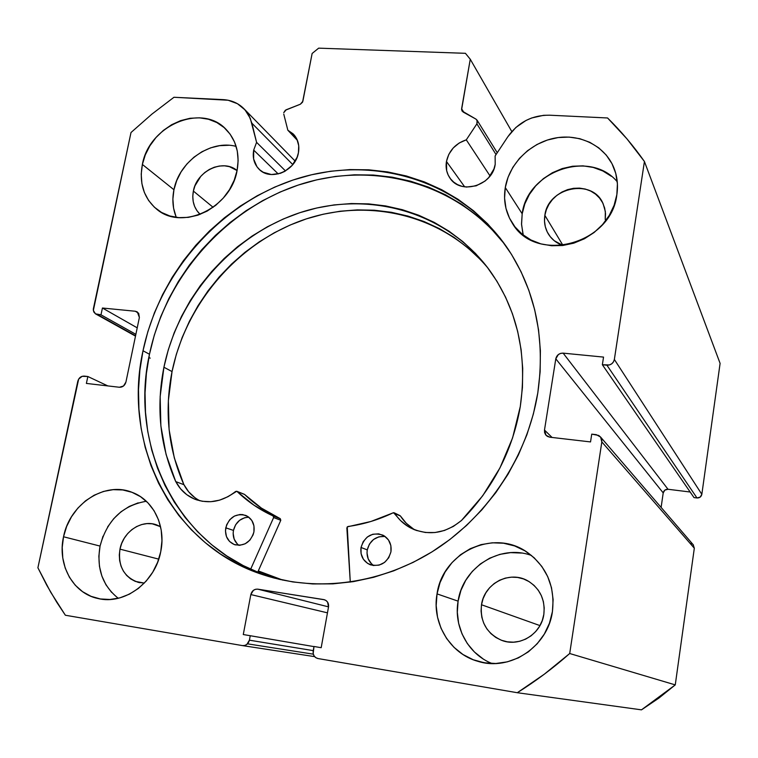 <?xml version="1.0" encoding="UTF-8"?>
<svg xmlns="http://www.w3.org/2000/svg" width="758" height="758" viewBox="0 0 758 758"><rect width="100%" height="100%" fill="white"/><g stroke="black" fill="none" stroke-linecap="round" stroke-linejoin="round"><path stroke-width="1.14" d="M461.992 110.952L475.967 119.12L477.104 120.219L476.886 123.848L466.284 139.842L459.225 142.987L453.227 147.971L448.84 154.31L446.462 161.454L446.68 170.749L448.186 175.051L450.565 178.888L453.71 182.119L457.519 184.62L461.849 186.288L466.53 187.055L476.204 185.814L485.073 181.048L488.758 177.552L493.922 169.025L495.201 164.325L495.126 155.958L507.869 136.705C518.226 122.265 532.107 115.102 549.522 115.197L607.565 117.973C621.039 131.21 633.318 145.716 644.423 161.492L614.359 359.453L701.842 494.311L720.1 363.385L701.842 494.311C701.226 496.812 699.606 498.034 696.99 497.968L606.902 365.195L696.99 497.968L700.174 497.115L701.842 494.311L614.359 359.453C613.374 363.281 610.891 365.195 606.902 365.195L602.364 364.74L694.006 497.589L696.99 497.968L694.006 497.589L602.364 364.74L603.539 357.094L563.147 353.143L668.016 489.27L690.15 492.008L668.016 489.27C665.429 489.204 663.828 490.407 663.212 492.899L664.87 490.113L668.016 489.27L563.147 353.143C559.233 353.143 556.789 355.038 555.794 358.818L663.212 492.899L661.118 507.424L663.212 492.899L555.794 358.818L544.49 430.051L552.07 437.461L544.49 430.051L546.054 435.291L549.863 437.205L590.539 441.923L591.733 434.144L596.3 434.666L600.611 437.082L601.833 441.914L569.703 653.519L675.264 684.891L694.319 548.214L675.264 684.891L641.476 709.848L517.288 692.717L641.476 709.848L658.863 698.109L675.264 684.891L569.703 653.519C553.188 668.12 535.716 681.186 517.288 692.717L317.801 658.513C314.352 657.423 312.808 654.921 313.168 651.027L313.992 646.479L321.184 647.702L328.517 606.959C328.896 603.434 327.56 601.037 324.528 599.777L257.815 589.165L328.536 606.864L257.815 589.165C254.233 588.994 251.912 590.795 250.832 594.566L327.465 612.843L250.832 594.566L243.28 634.541L313.973 646.612L250.244 635.716L249.41 640.188L313.244 650.62L249.41 640.188C248.321 644.006 245.98 645.807 242.389 645.589L65.368 615.24L56.698 602.155L46.778 585.242L37.9 567.77L77.799 381.246C78.851 377.806 80.992 376.082 84.214 376.101L87.852 376.518L107.844 385.917L87.852 376.518L86.384 383.425L119.423 387.262C122.701 387.281 124.871 385.547 125.932 382.06L139.377 317.479L137.312 311.926L135.303 311.244L138.629 313.206L135.303 311.244L102.434 308.023L137.217 327.835L102.434 308.023L100.985 314.826L135.871 334.335L100.985 314.826L97.356 314.466L135.568 335.756L95.508 313.859L93.784 311.955L93.272 309.255L131.001 132.527L151.884 114.136L173.961 97.27L223.079 99.62C231.673 100.122 238.817 103.344 244.493 109.294L249.031 115.68L251.883 123.203L256.583 142.352L253.693 150.112L253.636 159.009L256.971 166.779L259.776 169.858L263.206 172.246L271.411 174.548L280.346 173.336L284.657 171.431L292.124 165.415L297.117 157.247L298.425 152.746C299.637 145.697 298.159 139.699 293.971 134.753L287.841 130.215L297.42 140.401L287.841 130.215L283.767 114.117L287.841 130.215L293.175 133.91L296.918 139.245L298.728 145.716L298.425 152.746C295.62 171.223 270.142 181.579 258.857 169.006C254.101 163.936 252.376 157.636 253.693 150.112L278.233 173.942L253.693 150.112L256.583 142.352L285.51 170.948L256.583 142.352L250.282 118.343L245.042 109.901L237.453 103.713L228.149 100.236L173.961 97.27L151.884 114.136L131.001 132.527L93.338 310.496L95.47 313.831L100.985 314.826L102.434 308.023L135.303 311.244L138.676 313.281L139.377 317.479L125.932 382.06L123.516 385.993L119.423 387.262L86.384 383.425L87.852 376.518L82.139 376.309L78.661 379.095L37.9 567.77L50.615 592.074L65.368 615.24L242.389 645.589L244.701 645.484L246.852 644.423L249.41 640.188L250.244 635.716L243.28 634.541L250.832 594.566L253.371 590.368L255.512 589.298L257.815 589.165L323.704 599.578L325.902 600.431L327.589 602.127L328.517 606.959L321.184 647.702L313.992 646.479L313.177 653.585L314.096 655.916L315.783 657.66L318 658.55L517.288 692.717L544.216 674.269L569.703 653.519L601.833 441.914L601.719 439.365L600.62 437.101L598.716 435.443L591.733 434.144L590.539 441.923L549.863 437.205L547.494 436.437L545.646 434.798L544.585 432.562L544.49 430.051L555.794 358.818L558.362 354.545L560.636 353.38L563.147 353.143L603.539 357.094L602.364 364.74L609.451 364.949L611.772 363.774L613.497 361.85L614.359 359.453L644.423 161.492L626.885 138.78L607.565 117.973L549.522 115.197L543.533 115.32L531.671 117.983L526.024 120.456L515.876 127.458L507.869 136.705L495.126 155.958L495.201 164.325C492.567 185.795 460.4 195.251 449.835 177.893C446.595 173.032 445.467 167.546 446.462 161.454L464.682 186.866L446.462 161.454C448.907 150.709 455.52 143.499 466.284 139.842L490.066 175.97L466.284 139.842L476.886 123.848L477.464 121.176L475.967 119.12L463.091 112.013L461.584 109.749L470.263 59.238L465.431 53.316L318.663 48.152L312.135 53.467L302.546 102.197L300.367 104.216L285.349 110.232L283.738 112.696L286.221 109.758L300.367 104.216L302.859 101.269L312.135 53.467L318.663 48.152L465.431 53.316L470.263 59.238L461.613 108.773L463.962 112.497L461.613 108.773L462.067 111.085M278.717 579.188L258.165 571.219L278.717 579.188M148.843 357.416L150.207 358.155L148.843 357.416M506.363 246.558C458.997 183.322 374.623 160.345 300.168 184.431C225.619 208.658 165.699 276.471 149.468 354.251L143.006 350.755C159.739 270.796 222.236 201.372 299.258 178.045C376.148 154.812 462.389 181.437 508.068 249.06C535.565 290.958 545.476 338.93 537.792 392.966L533.357 414.067L526.867 434.817L518.377 454.98L507.974 474.337L495.779 492.672L481.917 509.774L466.549 525.455L449.845 539.535L431.994 551.881L413.205 562.351L393.686 570.85L373.656 577.293L353.332 581.642L332.942 583.859L312.694 583.944L292.806 581.936L273.467 577.871L254.887 571.816L237.216 563.867L220.635 554.126L205.295 542.709L191.31 529.766L178.803 515.431L167.859 499.854L158.574 483.206L151.003 465.639L145.185 447.343L141.159 428.478L138.932 409.216L138.506 389.726L139.879 370.188L143.006 350.755L147.867 331.587L154.395 312.864L162.534 294.72L172.208 277.314L183.332 260.78L195.82 245.26L209.568 230.877L224.463 217.754L240.39 206.015L257.208 195.754L274.784 187.065L292.986 180.034L311.652 174.747L330.64 171.242L349.76 169.593L368.871 169.82L387.793 171.943L406.354 175.979L424.366 181.911L441.677 189.708L458.088 199.326L473.437 210.696L487.565 223.743L500.308 238.344L511.517 254.394L521.059 271.743L528.809 290.229L534.665 309.671L538.55 329.872L540.388 350.641L540.141 371.742L537.792 392.966C527.739 455.132 489.422 514.237 436.305 549.124C383.027 583.802 317.99 592.737 263.557 574.915C171.971 545.836 122.01 444.406 143.006 350.755L149.468 354.251C128.727 447.106 178.433 547.664 269.27 576.497L274.822 578.221M103.012 536.19L100.056 546.082L63.53 536.768C69.689 503.928 104.812 480.998 132.195 492.387C153.353 500.053 166.192 526.109 160.753 551.635L157.636 562.265L152.728 572.205L146.209 581.054L138.354 588.464L129.457 594.13L119.897 597.854L110.043 599.483L100.293 598.953L91.017 596.319L82.575 591.685L75.288 585.252L69.433 577.274L65.216 568.074L62.781 557.992L62.222 547.428L63.53 536.768L66.666 526.412L71.498 516.748L77.856 508.116L85.493 500.858L94.125 495.23L103.448 491.449L113.113 489.668L122.749 489.952L132.006 492.312L140.524 496.67L147.971 502.886L154.054 510.712L158.526 519.874L161.198 530.013L161.956 540.738L160.753 551.635C155.286 582.324 124.265 605.263 97.839 598.479C72.863 593.334 57.163 564.407 63.53 536.768L100.056 546.082C96.351 568.187 102.415 585.583 118.248 598.28M521.447 553.056L510.608 552.629L499.892 554.363L489.687 558.182L480.373 563.943L472.281 571.418L465.725 580.344L460.93 590.368L458.097 601.151L437.034 593.884C442.558 552.554 493.373 528.373 526.819 552.014C546.632 566.33 555.169 586.171 552.43 611.535L549.465 623.19L544.329 634.067L537.232 643.722L528.459 651.776L518.358 657.897L507.329 661.848L495.827 663.496L484.305 662.786L473.219 659.744L462.986 654.524L454.004 647.341L446.595 638.482L441.042 628.306L437.527 617.192L436.182 605.576L437.034 593.884L440.047 582.561L445.098 572.006L452.005 562.616L460.504 554.742L470.282 548.678L480.998 544.642L492.236 542.804L503.596 543.23L514.644 545.94L524.953 550.839L534.134 557.746L541.818 566.434L547.693 576.563L551.511 587.744L553.122 599.559L552.43 611.535C547.92 646.621 510.21 671.626 478.014 661.355C449.958 653.784 431.643 622.915 437.034 593.884L458.097 601.151C453.474 626.809 468.122 654.239 492.084 663.525M228.651 145.28L219.621 145.669L210.61 147.857L201.941 151.752L193.934 157.2L186.904 163.993L181.086 171.876L176.718 180.565L173.942 189.737L142.371 164.448C149.051 125.307 202.016 102.756 226.244 129.561C236.344 140.391 239.964 154.026 237.093 170.484L234.184 180.281L229.532 189.595L223.297 198.046L215.746 205.304L207.171 211.084L197.923 215.158L188.363 217.366L178.869 217.641L169.82 215.973L161.549 212.448L154.386 207.209L148.596 200.472L144.38 192.513L141.898 183.616L141.215 174.151L142.371 164.448L145.29 154.888L149.885 145.811L155.968 137.558L163.311 130.442L171.649 124.719L180.679 120.617L190.059 118.276L199.439 117.812L208.469 119.243L216.807 122.531L224.112 127.562L230.119 134.157L234.563 142.059L237.282 150.984L238.135 160.582L237.093 170.484C230.982 208.175 181.607 231.342 156.48 209.009C143.707 197.866 138.998 183.01 142.371 164.448L173.942 189.737C171.971 199.572 172.767 208.782 176.311 217.375M611.346 176.282L602.818 170.957L593.268 167.442L583.054 165.86L572.574 166.239L562.218 168.57L552.374 172.748L543.41 178.613L535.65 185.937L529.378 194.455L524.83 203.855L522.177 213.775L505.283 187.558C509.253 163.7 530.306 142.712 555.055 138.06C579.775 133.313 605.007 145.792 613.876 167.802C617.258 176.282 618.253 185.236 616.851 194.664L614.094 205.333L609.242 215.462L602.477 224.652L594.092 232.526L584.399 238.779L573.797 243.157L562.711 245.507L551.587 245.744L540.852 243.868L530.922 239.964L522.177 234.213L514.938 226.832L509.48 218.124L505.984 208.431L504.572 198.113L505.283 187.558L508.087 177.164L512.863 167.319L519.448 158.375L527.587 150.671L536.986 144.484L547.295 140.059L558.144 137.558L569.116 137.094L579.804 138.695L589.809 142.314L598.725 147.829L606.22 155.03L611.981 163.671L615.761 173.411L617.41 183.881L616.851 194.664C611.479 244.73 534.883 264.305 512.048 222.738C505.52 212.088 503.265 200.358 505.283 187.558L522.177 213.775L521.551 224.558L523.247 235.065M605.225 219.517L605.339 211.501L603.197 203.949C592.908 177.846 547.996 186.951 544.86 215.348L563.023 245.469L544.86 215.348L546.357 209.691L548.934 204.338L552.516 199.477L556.94 195.308L562.048 191.982L567.657 189.614L573.55 188.316L579.51 188.117L585.299 189.055L590.709 191.073L595.523 194.114L599.55 198.065L602.638 202.765L604.657 208.052L605.538 213.709L605.225 219.517M562.967 245.478C556.429 243.214 551.464 239.215 548.062 233.483C544.926 227.921 543.856 221.876 544.86 215.348L544.5 221.09L545.305 226.699L547.248 231.967L550.251 236.686L554.202 240.684L562.967 245.478M200.131 214.362C193.944 208.298 191.689 200.529 193.375 191.073L213.121 207.313L193.375 191.073C196.739 170.929 223.079 158.441 237.083 170.55L229.428 166.656L224.501 165.822L219.375 166.03L214.239 167.253L209.303 169.46L204.745 172.549L200.737 176.415L194.939 185.852L193.375 191.073L192.788 196.369L193.205 201.543L194.607 206.384L196.957 210.724L200.131 214.362M543.846 614.34C541.335 633.963 519.543 647.398 501.824 640.406C486.683 633.584 479.909 621.702 481.501 604.751L539.961 625.596L481.501 604.751C484.305 583.205 510.134 570.016 528.241 581.111C540.141 588.71 545.343 599.786 543.846 614.34L542.254 620.575L539.506 626.392L535.707 631.547L531.017 635.858L525.607 639.146L519.704 641.277L513.526 642.178L507.32 641.827L501.332 640.226L495.789 637.44L490.9 633.603L486.854 628.846L483.803 623.36L481.851 617.363L481.074 611.081L481.501 604.751L483.102 598.602L485.821 592.889L489.564 587.801L494.178 583.546L499.494 580.277L505.311 578.117L511.413 577.16L517.562 577.435L523.541 578.941L529.112 581.623L534.049 585.384L538.18 590.094L541.326 595.561L543.372 601.577L544.216 607.925L543.846 614.34M144.333 583.082L138.136 582.315C123.867 577.046 117.812 565.989 119.972 549.143L158.763 559.139L119.972 549.143C123.147 531.614 141.718 519.23 156.565 524.868L160.544 526.677L152.225 523.806L146.957 523.607L141.68 524.545L136.592 526.573L131.873 529.615L127.704 533.556L124.255 538.246L121.64 543.505L119.972 549.143L119.3 554.941L119.66 560.674L121.043 566.141L123.402 571.125L126.643 575.426L130.641 578.894L135.265 581.377L144.333 583.082M694.319 548.214L693.182 544.699L694.319 548.214L601.833 441.914L694.319 548.214M692.225 543.95L690.623 543.41M644.423 161.492L720.1 363.385L644.423 161.492M242.588 645.617L314.627 656.627L242.588 645.617M313.31 654.163L247.515 643.836L313.31 654.163M617.258 181.778C590.122 149.118 527.246 170.948 522.177 213.775L521.523 223.866L522.897 233.739M236.136 146.389C210.525 139.425 179.106 161.492 173.942 189.737L172.89 199.041L173.582 208.137L176.027 216.684M531.557 555.51C500.195 543.732 462.835 567.183 458.097 601.151L457.311 612.265L458.637 623.322L462.02 633.887L467.345 643.57L474.432 652.003L483.017 658.835M146.332 501.265C122.389 505.425 106.963 520.358 100.056 546.082L98.853 556.258L99.459 566.359L101.856 575.995L105.959 584.788L111.634 592.415M138.193 502.848L129.248 506.448L120.977 511.802L113.672 518.728L107.608 526.962M511.802 131.56L470.263 59.238L511.802 131.56M503.738 243.129L491.108 228.632L477.095 215.689L461.868 204.404L445.59 194.844L428.431 187.093L410.561 181.2L392.161 177.173L373.391 175.051L354.441 174.804L335.462 176.424L316.636 179.873L298.121 185.104L280.072 192.049L262.638 200.652L245.962 210.809L230.176 222.445L215.405 235.435L201.78 249.685L189.396 265.063L178.376 281.455L168.788 298.709L160.734 316.692L154.272 335.263L149.468 354.251L146.389 373.523L145.043 392.9L145.489 412.219L147.715 431.321L151.733 450.025L157.522 468.16L165.054 485.575L174.283 502.08L185.151 517.515L197.573 531.728L211.454 544.566L226.689 555.879L243.138 565.534L260.657 573.418M476.886 123.848L496.045 154.566L476.886 123.848M251.883 123.203L292.796 164.619L251.883 123.203M282.762 580.097L258.298 570.935L271.885 576.535L282.762 580.097M415.119 529.994C409.112 526.554 404.232 521.902 400.48 516.046L393.156 512.796C378.536 519.798 363.47 524.365 347.96 526.507L346.851 527.909L350.281 582.106L347.249 526.867L370.899 521.485L393.573 512.683L400.518 520.528L407.832 526.355L416.275 530.41L425.465 532.504L434.997 532.533L444.444 530.477L453.35 526.422L461.376 520.594L482.713 495.76L499.967 467.894L512.607 437.84L520.291 406.515C512.759 450.299 493.117 488.323 461.376 520.594L461.328 520.547C445.098 533.822 428.043 536.209 410.154 527.71C403.768 524.204 398.604 519.372 394.653 513.204L400.48 516.046L406.279 523.276L413.517 529.037M384.732 536.437L378.877 536.816L373.505 539.506L369.43 544.092L367.26 549.882L361.016 547.475C364.797 535.953 372.121 531.86 382.989 535.186C389.176 538.73 391.829 544.282 390.948 551.824L390.863 545.589L388.494 539.99L384.23 535.878L378.706 533.859L372.784 534.248L367.346 536.977L363.224 541.619L361.016 547.475L361.083 553.681L363.404 559.281L367.639 563.431L373.154 565.487L379.104 565.127L384.581 562.408L388.74 557.736L390.948 551.824C387.433 562.986 380.364 567.221 369.743 564.53C363.016 561.11 360.107 555.425 361.016 547.475L367.26 549.882C366.37 556.571 368.511 561.801 373.685 565.553M237.207 543.865L234.175 539.128L233.151 533.376L233.455 530.401C235.729 522.044 240.864 517.648 248.851 517.202L244.682 517.714L239.556 520.339L235.615 524.792L233.455 530.401L225.761 527.833C229.257 517.145 235.956 513.014 245.857 515.449C252.215 518.652 254.906 524.148 253.921 531.927L253.958 525.891L251.836 520.49L247.894 516.52L242.731 514.597L239.926 514.502L234.43 516.056L229.759 519.704L226.604 524.896L225.458 530.846L226.481 536.664L229.541 541.458L234.165 544.5L239.67 545.315L245.194 543.78L249.913 540.113L253.077 534.883L253.921 531.927C250.604 542.358 244.095 546.575 234.374 544.576C227.618 541.487 224.747 535.906 225.761 527.833L233.455 530.401C232.488 536.721 234.317 541.705 238.931 545.343M163.917 367.232C178.604 296.056 233.445 234.014 301.532 212.145C369.534 190.391 446.282 211.88 489.137 269.668C517.269 308.876 527.653 354.488 520.291 406.515L522.442 387.414L522.707 368.397L521.116 349.675L517.676 331.426L512.474 313.85L505.558 297.117L497.021 281.389L486.987 266.816L475.55 253.523L462.863 241.631L449.058 231.228L434.277 222.407L418.681 215.225L402.422 209.72L385.661 205.939L368.559 203.883L351.267 203.551L333.956 204.935L316.759 207.995L299.836 212.695L283.331 218.977L267.385 226.784L252.12 236.032L237.671 246.625L224.16 258.487L211.69 271.516L200.358 285.576L190.277 300.575L181.522 316.37L174.16 332.838L168.276 349.836L163.917 367.232L172.038 371.581L163.917 367.232L160.156 396.576L160.867 425.901L166.087 454.506L175.761 481.671C159.919 445.448 155.968 407.302 163.917 367.232M488 268.152C443.667 214.988 369.032 197.213 303.683 219.773C238.277 242.503 186.184 302.764 172.038 371.581C164.23 411.168 168.181 448.869 183.881 484.684L174.302 457.879L169.1 429.587L168.361 400.594L172.038 371.581L176.33 354.374L182.138 337.566L189.405 321.288L198.056 305.663L208.024 290.845L219.214 276.945L231.55 264.078L244.91 252.357L259.198 241.887L274.301 232.763L290.077 225.06L306.403 218.863L323.145 214.239L340.162 211.226L357.293 209.89L374.405 210.231L391.327 212.287L407.908 216.058L423.997 221.516L439.422 228.641L454.042 237.387L467.705 247.686L480.259 259.463M257.711 572.252L280.792 520.272L273.629 517.562L250.661 569.201L273.629 517.562L280.792 520.272L257.711 572.252M244.228 494.244L236.78 491.279L235.605 491.478C222.492 501.749 208.81 504.288 194.579 499.096C186.345 495.609 180.082 489.791 175.818 481.633L180.575 488.834L186.762 494.68L194.095 498.887L202.253 501.275L210.876 501.701L219.574 500.157L227.95 496.698L236.742 491.26L253.987 505.207L273.098 515.952L273.629 517.562L273.098 515.952C259.634 509.783 247.62 501.625 237.074 491.478L244.597 494.472L261.349 508.059L280.271 518.68L280.792 520.272L280.271 518.68L273.098 515.952L280.271 518.68C266.939 512.579 255.048 504.506 244.597 494.472L243.886 494.188M200.027 500.83C193.053 497.239 187.7 491.866 183.967 484.713L175.818 481.633L183.967 484.713L188.685 491.828L194.815 497.608M385.149 536.503C375.864 535.934 369.895 540.388 367.26 549.882L367.005 552.961L368.208 558.902L371.515 563.81M258.857 169.006L259.634 169.735M449.835 177.893L450.536 178.85M277.03 578.648L280.441 579.586M263.557 574.915L269.27 576.497M101.155 599.095L97.839 598.479M486.465 663.098L478.014 661.355M158.299 210.383L156.48 209.009M513.687 225.173L512.048 222.738M548.062 233.483L548.858 234.781M138.136 582.315L139.917 582.703M600.611 437.082L693.475 545.04M546.054 435.291L546.527 435.755M95.764 313.992L135.493 336.116M244.493 109.294L295.203 161.16M497.257 152.737L477.114 120.228M369.743 564.53L371.212 565.061M234.374 544.576L235.473 544.917M236.78 491.279L244.313 494.282M197.345 500.09L194.579 499.096M414.389 529.709L410.154 527.71M394.236 512.815L400.063 515.658"/></g></svg>

